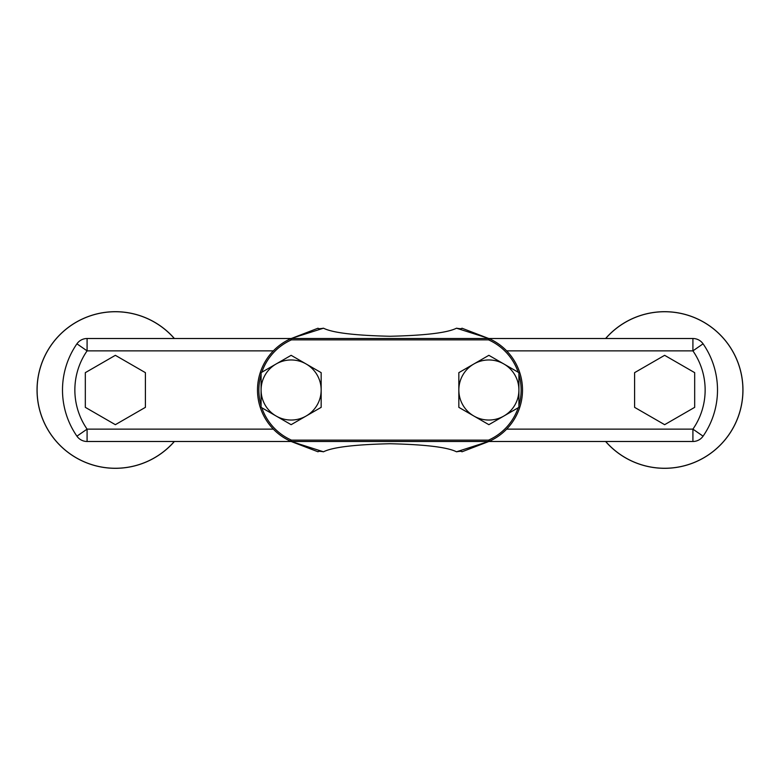 <?xml version="1.0" encoding="UTF-8"?>
<svg xmlns="http://www.w3.org/2000/svg" width="780" height="780" viewBox="0 0 780 780"><rect width="100%" height="100%" fill="white"/><g stroke="black" fill="none" stroke-linecap="round" stroke-linejoin="round"><path stroke-width="1.17" d="M605.611 338.51A78.332 78.332 0 0 1 742.96 390A78.332 78.332 0 0 1 605.611 441.49M174.389 338.51A78.332 78.332 0 0 0 37.04 390A78.332 78.332 0 0 0 174.389 441.49M488.865 420.04A30.04 30.04 0 0 0 503.89 416.013L518.905 407.345L518.905 372.655L488.865 355.319L458.835 372.655L458.835 407.345L488.865 424.681L503.89 416.013A30.04 30.04 0 0 0 503.89 363.987A30.04 30.04 0 0 0 458.835 390A30.04 30.04 0 0 0 488.865 420.04M291.759 441.685L291.203 441.49A13.728 13.728 0 0 1 290.326 441.129L291.203 441.49A13.728 13.728 0 0 1 290.326 441.129L290.901 439.881A54.853 54.853 0 0 1 261.817 407.764L276.11 416.013A30.04 30.04 0 0 0 306.15 416.013L321.165 407.345L321.165 372.655L291.135 355.319L261.095 372.655L261.095 407.345L291.135 424.681L321.165 407.345L321.165 372.655L320.404 372.216M488.865 355.319L458.835 372.655L458.835 390M306.15 416.013A30.04 30.04 0 0 0 306.15 363.987L291.135 355.319M290.774 441.334L323.495 451.796C332.514 447.232 354.685 444.541 390 443.732C425.315 444.541 447.486 447.232 456.505 451.796L489.674 441.129A13.728 13.728 0 0 1 488.797 441.49L489.674 441.129A13.728 13.728 0 0 1 488.797 441.49L488.309 441.665M488.241 338.315L488.797 338.51A13.728 13.728 0 0 1 489.674 338.871L488.797 338.51A13.728 13.728 0 0 1 489.674 338.871L461.955 328.204C461.935 328.858 460.122 328.858 456.505 328.204C447.486 332.767 425.315 335.459 390 336.268C354.685 335.459 332.514 332.767 323.495 328.204C319.888 328.858 318.065 328.858 318.045 328.204L290.326 338.871A13.728 13.728 0 0 1 291.203 338.51L290.326 338.871A13.728 13.728 0 0 1 291.203 338.51L291.691 338.335M518.183 372.235A54.853 54.853 0 0 0 489.099 340.119L489.226 338.666M290.774 338.666L290.901 340.119A54.853 54.853 0 0 0 261.817 372.235M323.495 451.796C319.878 451.142 318.065 451.142 318.045 451.796L291.466 441.616M488.534 441.616L461.955 451.796C461.935 451.142 460.112 451.142 456.505 451.796M290.394 338.842L290.326 338.871A56.228 56.228 0 0 0 290.326 441.129L290.394 441.158M489.674 338.871A56.228 56.228 0 0 1 489.674 441.129A56.228 56.228 0 0 0 489.674 338.871L489.606 338.842M488.534 338.383L456.505 328.204M291.466 338.383L323.495 328.204M488.797 441.49L291.203 441.49L291.457 440.125L488.543 440.125L488.797 441.49L692.913 441.49A12.363 12.363 0 0 0 703.072 436.176A81.091 81.091 0 0 0 703.072 343.824A12.363 12.363 0 0 0 692.913 338.51L291.203 338.51L291.457 339.875A12.363 12.363 0 0 0 290.901 340.119M489.099 340.119A12.363 12.363 0 0 0 488.543 339.875L488.797 338.51M306.15 363.987A30.04 30.04 0 0 0 261.095 390A30.04 30.04 0 0 0 276.11 416.013M291.203 441.49L87.087 441.49A12.363 12.363 0 0 1 76.928 436.176L87.087 429.136L273.341 429.136M76.928 436.176A81.091 81.091 0 0 1 76.928 343.824L87.087 350.863A68.737 68.737 0 0 0 87.087 429.136L87.087 441.49M76.928 343.824A12.363 12.363 0 0 1 87.087 338.51L291.203 338.51M506.659 429.136L692.913 429.136L703.072 436.176M692.913 441.49L692.913 429.136A68.737 68.737 0 0 0 692.913 350.863L703.072 343.824M694.678 372.655L664.638 355.319L634.598 372.655L634.598 407.345L664.638 424.681L694.678 407.345L694.678 372.655M145.402 372.655L115.362 355.319L85.322 372.655L85.322 407.345L115.362 424.681L145.402 407.345L145.402 372.655M605.699 338.51A78.263 78.263 0 0 1 742.901 390A78.263 78.263 0 0 1 605.699 441.49M174.301 338.51A78.263 78.263 0 0 0 37.099 390A78.263 78.263 0 0 0 174.301 441.49M273.341 350.863L87.087 350.863L87.087 338.51M692.913 338.51L692.913 350.863L506.659 350.863M261.095 374.517A54.853 54.853 0 0 0 261.095 405.483M488.543 440.125A12.363 12.363 0 0 0 489.099 439.881A54.853 54.853 0 0 0 518.183 407.764M488.543 339.875L291.457 339.875M290.901 439.881A12.363 12.363 0 0 0 291.457 440.125M518.905 405.483A54.853 54.853 0 0 0 518.905 374.517M290.326 441.129A56.228 56.228 0 0 1 290.326 338.871M489.099 439.881L489.674 441.129"/></g></svg>
